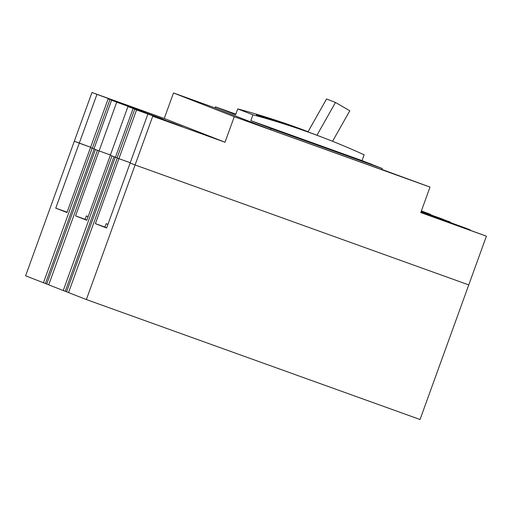 <?xml version="1.0" encoding="UTF-8"?>
<svg xmlns="http://www.w3.org/2000/svg" width="512" height="512" viewBox="0 0 512 512"><rect width="100%" height="100%" fill="white"/><g stroke="black" fill="none" stroke-linecap="round" stroke-linejoin="round"><path stroke-width="0.77" d="M152.8 115.546L165.472 120.211L152.8 115.546M132.986 107.802L145.651 112.474L132.986 107.802M421.152 211.552L432.614 215.616L421.21 211.405M439.757 218.688L452.429 223.36L439.757 218.688M443.616 219.52L421.222 211.366M466.733 228.55L421.075 211.776M85.12 219.315L75.571 215.885L99.091 150.912L110.432 154.989L99.091 150.912L116.73 102.182L111.61 100.186L121.83 103.866L108.141 98.829L142.605 111.187L91.955 92.506L74.317 141.235L79.27 143.168L96.915 94.445M117.107 157.894L110.317 155.296L111.968 155.942L63.251 290.528L48.717 284.851L97.44 150.266L99.091 150.912L93.971 148.909L111.61 100.186M104.934 227.053L95.386 223.622L118.906 158.65L130.246 162.726L118.906 158.65L136.544 109.926L134.726 109.216L144.954 112.896L127.955 106.566L162.419 118.925L116.73 102.182M86.368 299.558L135.091 164.973L468.762 284.909L486.4 236.179L420.781 212.595L430.016 187.072L234.266 116.704L225.024 142.234L152.73 116.243L135.091 164.973L468.762 284.909L420.045 419.494L86.368 299.558L68.538 292.589L117.254 158.01L118.906 158.65L117.088 157.939L134.726 109.216M430.47 214.688L430.586 214.381L421.382 210.918M450.285 222.432L450.4 222.118L435.437 216.589M470.106 230.17L470.214 229.862L456.525 224.826L466.746 228.506M93.984 148.864L90.502 147.558L108.141 98.829M92.32 148.269L109.958 99.539M115.437 157.299L133.075 108.57M75.571 215.885L86.797 220.269L127.955 106.566M362.048 160.614L250.822 120.64L270.97 128.506L382.195 168.486L362.048 160.614L364.147 154.816A772.429 739.853 111.3 0 0 327.514 139.302L324.538 138.144A772.429 739.853 111.3 0 0 271.603 119.84L262.355 116.23A772.429 739.853 -68.7 0 1 308.038 131.744M274.099 129.587L376.422 166.368L358.592 159.405L256.262 122.624L274.099 129.587M430.016 187.072L381.85 169.434M371.859 164.448L368.762 163.238M371.891 164.365L366.118 162.208M215.091 107.923L173.491 92.966L164.256 118.49L91.955 92.506M234.266 116.704L173.491 92.966M235.834 114.144L215.482 106.835L215.066 107.994L270.547 129.67L381.773 169.645L382.195 168.486M486.4 236.179L444.531 220.934L435.757 217.504L470.214 229.862M443.629 219.475L435.443 216.518M430.586 214.381L421.338 211.053M450.4 222.118L421.139 211.603M225.024 142.234L164.256 118.49M152.73 116.243L182.24 126.669L173.459 123.232L136.544 109.926M95.386 223.622L106.618 228.006L130.138 163.04L135.091 164.973L130.138 163.04L147.776 114.31M67.098 212.218L55.75 208.141L79.27 143.168L90.611 147.245L74.317 141.235L25.6 275.821L45.434 283.507M215.482 106.835L235.629 114.701L237.728 108.902L252.922 114.835L250.822 120.64M235.821 114.182L221.254 108.947L235.674 114.579M270.97 128.506L270.547 129.67M358.592 159.405L358.413 159.898M266.714 118.298L265.101 117.619A772.429 739.853 -68.7 0 0 261.92 116.685L260.538 116.147A772.429 739.853 -68.7 0 1 263.712 117.082L266.893 118.112M256.416 114.778L256.928 114.938A772.429 739.853 -68.7 0 1 262.547 116.582L262.47 116.819M256.627 115.085L256.698 114.848A772.429 739.853 -68.7 0 1 263.846 116.947L259.386 115.744A772.429 739.853 -68.7 0 1 264.998 117.402L265.44 117.798M257.568 115.226L258.086 115.392A772.429 739.853 -68.7 0 1 265.229 117.491M257.619 115.488L262.547 116.582M308.051 131.718A772.429 739.853 111.3 0 0 237.728 108.902M327.514 139.302A772.429 739.853 111.3 0 0 252.922 114.835M332.55 141.299L349.798 110.79L335.482 102.458L326.566 98.976L307.949 131.904M335.482 102.458L316.954 135.232M259.571 116.192L261.69 116.595A772.429 739.853 -68.7 0 1 264.87 117.53L263.942 117.171A772.429 739.853 -68.7 0 0 260.768 116.237L259.494 116.16M55.75 208.141L66.982 212.525L90.502 147.558L92.154 148.205L43.437 282.784M46.739 284.077L95.456 149.491L94.138 148.973L45.414 283.558L48.736 284.794M66.554 291.814L115.27 157.235L113.952 156.717L65.235 291.302L68.557 292.538M63.251 290.528L65.254 291.245M107.962 224.288L106.157 223.693L104.896 227.174L106.662 227.878M88.147 216.544L86.336 215.955L85.075 219.437L86.848 220.134M106.157 223.693L107.923 224.397M86.336 215.955L88.109 216.659"/></g></svg>
